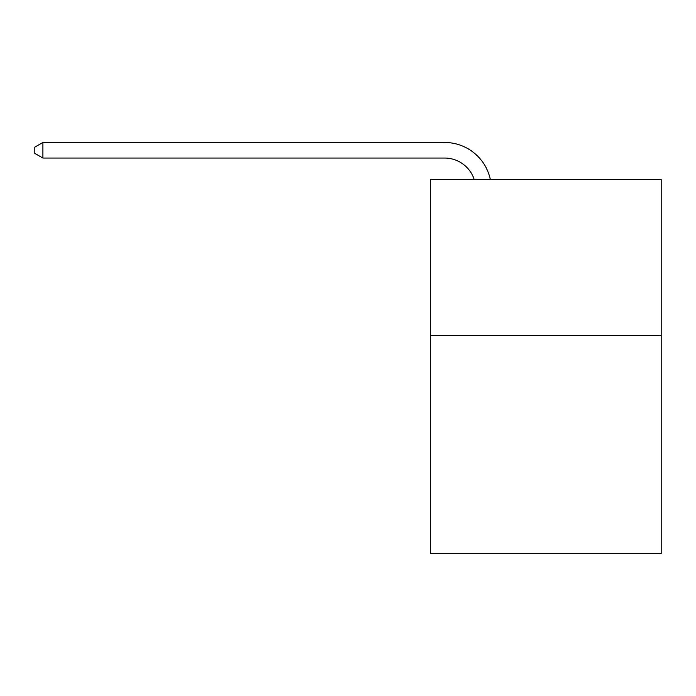 <?xml version="1.0" encoding="UTF-8"?>
<svg xmlns="http://www.w3.org/2000/svg" width="696" height="696" viewBox="0 0 696 696"><rect width="100%" height="100%" fill="white"/><g stroke="black" fill="none" stroke-linecap="round" stroke-linejoin="round"><path stroke-width="1.04" d="M661.2 335.376L661.2 553.529L430.589 553.529L430.589 179.559L661.2 179.559L661.2 335.376L430.589 335.376M444.605 158.053A31.163 31.163 -25.6 0 1 474.237 179.559A31.163 31.163 -32.2 0 0 444.605 158.053L42.9 158.053L34.8 153.381L34.8 147.143L42.9 142.471L444.605 142.471A46.745 46.745 154.4 0 1 490.349 179.559M42.9 142.471L444.605 142.471L42.9 142.471L444.605 142.471L42.9 142.471L444.605 142.471L42.9 142.471L444.605 142.471L42.9 142.471L444.605 142.471L42.9 142.471L444.605 142.471L42.9 142.471L444.605 142.471L42.9 142.471L444.605 142.471L42.9 142.471L444.605 142.471L42.9 142.471L42.9 158.053"/></g></svg>
